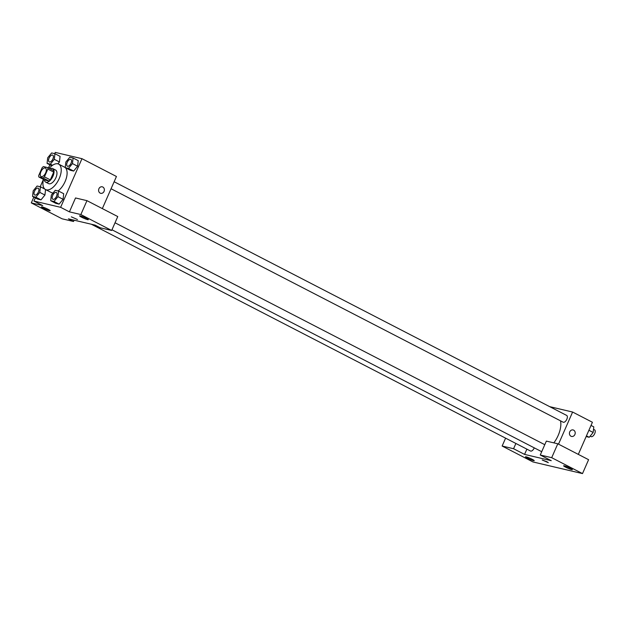 <?xml version="1.0" encoding="UTF-8"?>
<svg xmlns="http://www.w3.org/2000/svg" width="626" height="626" viewBox="0 0 626 626"><rect width="100%" height="100%" fill="white"/><g stroke="black" fill="none" stroke-linecap="round" stroke-linejoin="round"><path stroke-width="0.94" d="M45.667 172.846A4.773 2.394 117.3 0 1 41.097 176.532A4.773 2.394 117.3 0 1 41.16 171.195A4.773 2.394 117.3 0 1 45.471 168.05A4.773 2.394 117.3 0 1 45.667 172.846M47.709 167.58L43.437 166.579A7.144 3.584 117.3 0 0 42.138 167.729L38.718 175.507A7.144 3.584 117.3 0 0 38.867 177.001L43.131 178.003A7.144 3.584 117.3 0 0 44.438 176.853L47.85 169.075A7.144 3.584 117.3 0 0 47.709 167.58L53.578 170.608A7.144 3.584 117.3 0 1 53.719 172.103L47.85 169.075M38.867 177.001L44.728 180.03L49 181.031L43.131 178.003M53.719 172.103L50.307 179.881L44.438 176.853M50.307 179.881A7.144 3.584 117.3 0 1 49 181.031M44.329 179.819A7.629 3.826 -62.7 0 0 45.651 182.103A7.629 3.826 -62.7 0 0 46.105 182.268A7.629 3.826 -62.7 0 0 52.764 176.649A7.629 3.826 -62.7 0 0 52.654 168.535A7.629 3.826 -62.7 0 0 50.025 168.777M52.654 168.535L55.589 170.053A7.629 3.826 117.3 0 1 55.902 177.729A7.629 3.826 117.3 0 1 49.039 183.786A7.629 3.826 117.3 0 1 48.585 183.614L45.651 182.103M49.196 168.347A14.312 7.176 117.3 0 1 58.656 164.122A14.312 7.176 117.3 0 1 59.235 178.512A14.312 7.176 117.3 0 1 45.518 189.553A14.312 7.176 117.3 0 1 43.491 179.388M65.268 167.658A14.312 7.176 117.3 0 1 65.104 181.548A14.312 7.176 117.3 0 1 58.124 190.953M53.053 192.996A14.312 7.176 117.3 0 1 51.387 192.581L45.518 189.553M58.656 164.122L64.517 167.15A14.312 7.176 117.3 0 1 65.214 167.619M50.698 200.703L55.831 203.356L59.134 204.131L63.069 199.311L57.936 196.658L58.57 191.063L55.268 190.281L51.332 195.109L50.698 200.703L54 201.478L57.936 196.658M65.214 167.635L70.347 170.28L73.649 171.062L77.593 166.242L72.452 163.582L73.093 157.987L69.791 157.212L65.847 162.032L65.214 167.635L68.516 168.41L72.452 163.582M35.854 197.213L40.987 199.866L37.685 199.091L40.987 199.866L44.923 195.046L45.549 189.561L44.931 195.038L39.79 192.393L40.424 186.791L37.122 186.016L33.186 190.844L32.552 196.439L35.854 197.213L39.79 192.393M35.33 197.871L33.937 201.048L60.62 207.316L81.975 158.683L55.284 152.408L54.736 153.667M49.845 164.802L48.46 167.964M43.452 179.365L40.213 186.744M54.947 153.722L60.08 156.375L59.439 161.97L57.921 163.832L59.447 161.977L54.306 159.317L54.947 153.722L51.645 152.947L47.701 157.768L47.067 163.37L50.37 164.145L54.306 159.317M33.843 197.104L31.3 202.902L42.74 205.594L33.937 201.048M48.202 209.35A4.773 0.516 -156.3 0 0 43.828 207.425A4.773 0.516 -156.3 0 0 41.449 206.87A4.773 0.516 -156.3 0 0 45.612 209.264A4.773 0.516 -156.3 0 0 50.19 210.712A4.773 0.516 -156.3 0 0 48.202 209.35M74.111 220.188L73.539 221.494L62.099 218.81L31.3 202.902M60.62 207.316L69.423 211.862L75.519 197.965L86.959 200.656L117.758 216.565L111.663 230.462L100.223 227.77L95.089 225.117L68.406 218.842L73.539 221.494M102.343 208.599L116.444 176.485L81.975 158.683M100.144 193.105A3.341 2.864 -76.8 0 1 98.791 189.068A3.341 2.864 -76.8 0 1 102.249 186.814A3.341 2.864 -76.8 0 1 104.276 190.719A3.341 2.864 -76.8 0 1 100.716 193.317A3.341 2.864 -76.8 0 1 100.144 193.105M100.716 193.317A3.341 2.864 103.2 0 0 104.268 190.719A3.341 2.864 103.2 0 0 102.241 186.814M86.325 218.31A4.773 0.516 -156.3 0 0 81.943 216.393A4.773 0.516 -156.3 0 0 79.572 215.837A4.773 0.516 -156.3 0 0 83.735 218.224A4.773 0.516 -156.3 0 0 88.313 219.671A4.773 0.516 -156.3 0 0 86.325 218.31M69.423 211.862L80.856 214.554L111.663 230.462M86.959 200.656L80.856 214.554M71.356 216.854L77.475 219.538M560.513 420.836A19.156 9.609 117.3 0 1 558.165 435.469A19.156 9.609 117.3 0 1 553.853 442.864M111.06 188.747L563.173 422.206A3.819 1.917 -62.7 0 0 566.827 419.263A3.819 1.917 -62.7 0 0 566.679 415.429L114.135 181.743M534.26 447.848A3.819 1.917 117.3 0 1 534.166 448.075A3.819 1.917 117.3 0 1 530.512 451.017L91.341 224.233M551.263 460.681L524.572 454.406L513.57 448.725L502.138 446.033L532.937 461.941L582.501 473.592L551.694 457.684L540.261 455L551.263 460.681M558.509 444.155L572.61 412.041L549.675 406.65M526.881 449.147L524.572 454.406M546.921 461.722L548.306 462.669L542.194 459.985L546.921 461.722M532.241 459.304A4.773 0.516 23.7 0 1 534.228 460.658A4.773 0.516 23.7 0 1 529.651 459.21A4.773 0.516 23.7 0 1 525.488 456.823A4.773 0.516 23.7 0 1 527.867 457.379A4.773 0.516 23.7 0 1 532.241 459.304M570.364 468.264A4.773 0.516 23.7 0 1 572.352 469.617A4.773 0.516 23.7 0 1 567.774 468.178A4.773 0.516 23.7 0 1 563.611 465.783A4.773 0.516 23.7 0 1 565.982 466.339A4.773 0.516 23.7 0 1 570.364 468.264M542.194 459.985L548.313 462.669M540.261 455L546.357 441.103L557.797 443.787L588.596 459.695L582.501 473.592M557.797 443.787L551.694 457.684M505.597 438.153L502.138 446.033M515.887 443.466L513.57 448.725M578.314 454.382L592.415 422.268L572.61 412.041M570.982 436.236A3.341 2.864 -76.8 0 1 569.629 432.198A3.341 2.864 -76.8 0 1 573.087 429.945A3.341 2.864 -76.8 0 1 575.106 433.857A3.341 2.864 -76.8 0 1 571.554 436.447A3.341 2.864 -76.8 0 1 570.982 436.236M571.554 436.447A3.341 2.864 103.2 0 0 575.106 433.857A3.341 2.864 103.2 0 0 573.08 429.945M586.132 436.565L589.222 437.292L593.158 432.472L593.8 426.869L591.022 425.437M589.222 437.292L586.445 435.86M593.158 432.472L588.902 430.273M593.526 429.287L594.543 429.819A3.819 1.917 117.3 0 1 594.7 433.662A3.819 1.917 117.3 0 1 591.046 436.604L590.162 436.142M71.059 163.261A3.819 1.917 117.3 0 1 67.405 166.203A3.819 1.917 117.3 0 1 67.389 166.195A3.819 1.917 117.3 0 1 67.428 161.923A3.819 1.917 117.3 0 1 70.879 159.403A3.819 1.917 117.3 0 1 70.902 159.419A3.819 1.917 117.3 0 1 71.059 163.261M70.347 170.28L73.649 171.062L68.516 168.41M73.649 171.062L77.585 166.234L78.227 160.639L73.093 157.987M70.902 159.419L70.879 159.403A3.819 1.917 117.3 0 1 71.035 163.245A3.819 1.917 117.3 0 1 67.381 166.187L67.405 166.203M52.913 158.988A3.819 1.917 117.3 0 1 49.258 161.931A3.819 1.917 117.3 0 1 49.243 161.931L49.235 161.923A3.819 1.917 117.3 0 1 49.282 157.65A3.819 1.917 117.3 0 1 52.733 155.138A3.819 1.917 117.3 0 1 52.756 155.154A3.819 1.917 117.3 0 1 52.913 158.988M51.817 165.82L47.067 163.37M52.561 165.272L50.37 164.145M52.756 155.154L52.733 155.138A3.819 1.917 117.3 0 1 52.889 158.981A3.819 1.917 117.3 0 1 49.235 161.923M56.387 192.495L56.363 192.479A3.819 1.917 117.3 0 1 56.52 196.321A3.819 1.917 117.3 0 1 52.881 199.271A3.819 1.917 117.3 0 1 52.874 199.264A3.819 1.917 117.3 0 1 52.913 194.991A3.819 1.917 117.3 0 1 56.363 192.479A3.819 1.917 117.3 0 1 56.387 192.495A3.819 1.917 117.3 0 1 56.543 196.329A3.819 1.917 117.3 0 1 52.858 199.264L52.881 199.271M55.831 203.356L59.134 204.131L54 201.478M59.134 204.131L63.069 199.311L63.703 193.708L58.57 191.063M38.241 188.223L38.217 188.215A3.819 1.917 117.3 0 1 38.374 192.049A3.819 1.917 117.3 0 1 34.735 195.007A3.819 1.917 117.3 0 1 34.727 194.999L34.712 194.999A3.819 1.917 117.3 0 1 34.766 190.727A3.819 1.917 117.3 0 1 38.217 188.215A3.819 1.917 117.3 0 1 38.241 188.223A3.819 1.917 117.3 0 1 38.397 192.065A3.819 1.917 117.3 0 1 34.712 194.999M37.685 199.091L32.552 196.439M44.775 189.036L40.424 186.791M544.784 444.695L115.035 222.778M541.709 451.698L111.96 229.781"/></g></svg>
